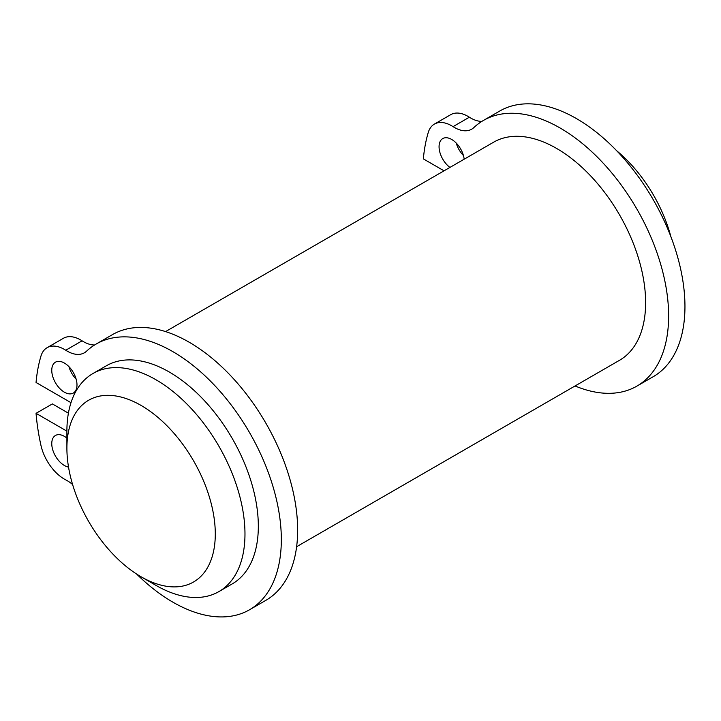 <?xml version="1.0" encoding="UTF-8"?>
<svg xmlns="http://www.w3.org/2000/svg" width="721" height="721" viewBox="0 0 721 721"><rect width="100%" height="100%" fill="white"/><g stroke="black" fill="none" stroke-linecap="round" stroke-linejoin="round"><path stroke-width="1.08" d="M670.881 236.686A104.924 60.582 -120 0 0 616.743 150.806M296.619 546.716L619.546 360.275A125.914 72.695 -120 0 0 619.546 214.885A125.914 72.695 -120 0 0 493.633 142.19L165.578 331.588M575.061 385.96A153.402 88.566 -120 0 0 636.859 386.141L653.181 376.723A153.402 88.566 -120 0 0 653.181 199.582A153.402 88.566 -120 0 0 499.77 111.016L483.449 120.434A153.402 88.566 -120 0 0 473.859 127.572A34.554 19.945 -120 0 1 471.696 129.185A34.554 19.945 -120 0 1 453.049 126.635A34.554 19.945 -120 0 0 434.402 124.093A34.554 19.945 -120 0 0 428.229 132.556A194.391 112.233 -120 0 0 423.353 158.89L444.037 170.823M636.859 386.141A153.402 88.566 -120 0 0 636.859 209.009A153.402 88.566 -120 0 0 483.449 120.434M453.049 126.635L469.371 117.217A34.554 19.945 -120 0 0 481.889 121.38M469.371 117.217A34.554 19.945 -120 0 0 450.724 114.666L434.402 124.093M155.934 585.362L141.1 576.791A104.924 60.582 -120 0 0 215.291 533.955A104.924 60.582 -120 0 0 141.1 405.445A104.924 60.582 -120 0 0 66.9 448.282A104.924 60.582 -120 0 0 141.1 576.791L155.934 585.362A125.914 72.695 -120 0 0 218.896 591.599L232.252 583.884A125.914 72.695 -120 0 0 232.252 438.494A125.914 72.695 -120 0 0 106.338 365.79L92.982 373.505A125.914 72.695 -120 0 0 66.9 431.149L36.05 413.331A194.391 112.233 -120 0 0 40.935 445.308A34.554 19.945 -120 0 0 65.755 479.88A34.554 19.945 -120 0 1 72.605 484.512M136.657 574.069A153.402 88.566 -120 0 0 249.556 609.75A153.402 88.566 -120 0 0 249.556 432.609A153.402 88.566 -120 0 0 96.154 344.043A153.402 88.566 -120 0 0 86.556 351.181A34.554 19.945 -120 0 1 84.393 352.785A34.554 19.945 -120 0 1 65.746 350.244A34.554 19.945 -120 0 0 47.108 347.693A34.554 19.945 -120 0 0 40.935 356.156A194.391 112.233 -120 0 0 36.05 382.49L71 402.669M66.9 438.107A17.836 10.301 -120 0 0 55.463 435.475A17.836 10.301 -120 0 0 52.723 449.769A17.836 10.301 -120 0 0 64.376 465.487A17.836 10.301 -120 0 0 68.531 467.073M64.376 392.179A17.836 10.301 -120 0 0 73.299 393.062A17.836 10.301 -120 0 0 73.299 372.469A17.836 10.301 -120 0 0 55.463 362.167A17.836 10.301 -120 0 0 52.723 376.461A17.836 10.301 -120 0 0 64.376 392.179M68.414 413.169L52.372 403.913L36.05 413.331M65.746 350.244L82.077 340.817A34.554 19.945 -120 0 0 63.43 338.275L47.108 347.693M82.077 340.817A34.554 19.945 -120 0 0 94.586 344.98M249.556 609.75L265.878 600.323A153.402 88.566 -120 0 0 265.878 423.191A153.402 88.566 -120 0 0 112.476 334.616L96.154 344.043M68.946 366.674A17.836 10.301 -120 0 0 76.138 379.138M218.896 591.599A125.914 72.695 -120 0 0 218.896 446.2A125.914 72.695 -120 0 0 92.982 373.505M464.171 159.197A17.836 10.301 -120 0 0 455.681 142.515A17.836 10.301 -120 0 0 442.757 138.567A17.836 10.301 -120 0 0 439.72 151.734A17.836 10.301 -120 0 0 449.931 167.425M456.24 143.073A17.836 10.301 -120 0 0 463.441 155.529M66.9 448.282L66.9 431.149"/></g></svg>

